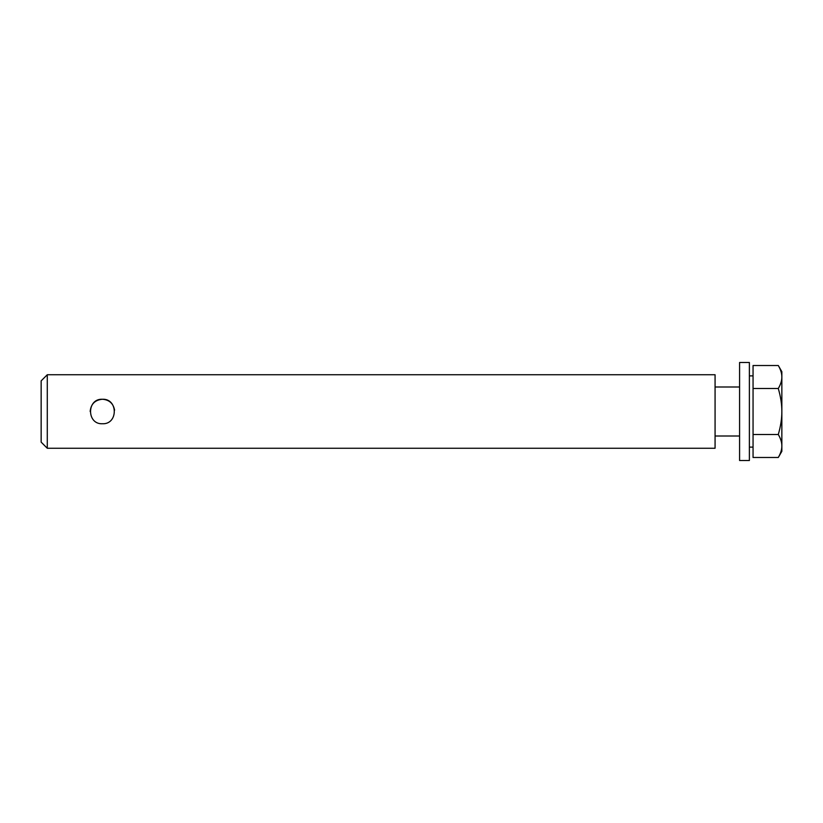 <?xml version="1.0" encoding="UTF-8"?>
<svg xmlns="http://www.w3.org/2000/svg" width="823" height="823" viewBox="0 0 823 823"><rect width="100%" height="100%" fill="white"/><g stroke="black" fill="none" stroke-linecap="round" stroke-linejoin="round"><path stroke-width="1.23" d="M114.592 410.183C113.296 403.424 109.243 399.783 102.412 399.248C94.974 399.968 90.89 404.052 90.16 411.5M102.412 399.248C118.224 398.486 118.224 424.514 102.412 423.752C86.61 424.514 86.61 398.486 102.412 399.248M47.281 448.257L47.281 374.743L715.074 374.743L715.074 448.257L47.281 448.257L41.15 442.136L41.15 380.864L47.281 374.743M749.383 460.51L749.383 362.49L739.579 362.49L739.579 460.51L749.383 460.51M739.579 386.995L715.074 386.995M778.291 365.515L781.85 371.677L781.85 377.016C781.871 373.457 780.688 369.63 778.291 365.515L753.055 365.515L753.055 388.507L778.291 388.507C780.688 384.392 781.871 380.565 781.85 377.016L781.85 411.5C781.871 404.402 780.688 396.737 778.291 388.507M778.291 457.485C780.688 453.37 781.871 449.543 781.85 445.984L781.85 451.323L778.291 457.485L753.055 457.485L753.055 388.507M778.291 434.493C780.688 426.263 781.871 418.598 781.85 411.5L781.85 445.984C781.871 442.435 780.688 438.608 778.291 434.493L753.055 434.493M753.055 375.874L749.383 375.874M739.579 436.005L715.074 436.005M753.055 447.126L749.383 447.126"/></g></svg>
